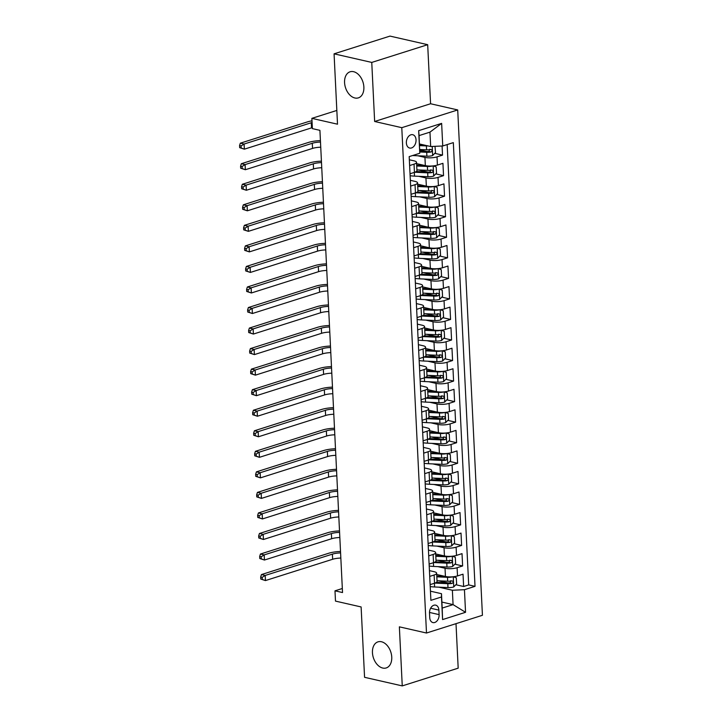 <?xml version="1.0" encoding="UTF-8"?>
<svg xmlns="http://www.w3.org/2000/svg" width="722" height="722" viewBox="0 0 722 722"><rect width="100%" height="100%" fill="white"/><g stroke="black" fill="none" stroke-linecap="round" stroke-linejoin="round"><path stroke-width="1.08" d="M354.863 97.984A13.682 9.169 72.4 0 1 344.863 85.124A13.682 9.169 72.4 0 1 350.089 71.794A13.682 9.169 72.4 0 1 353.572 71.686A13.682 9.169 72.4 0 1 363.581 84.546A13.682 9.169 72.4 0 1 358.356 97.876A13.682 9.169 72.4 0 1 354.863 97.984M382.741 668.049A13.682 9.169 72.4 0 1 372.742 655.188A13.682 9.169 72.4 0 1 377.967 641.858A13.682 9.169 72.4 0 1 381.46 641.75A13.682 9.169 72.4 0 1 391.459 654.61A13.682 9.169 72.4 0 1 386.234 667.94A13.682 9.169 72.4 0 1 382.741 668.049M406.369 142.911A6.841 4.72 102.8 0 0 409.681 148.046A6.841 4.72 102.8 0 0 416.043 139.842A6.841 4.72 102.8 0 0 412.722 134.707A6.841 4.72 102.8 0 0 406.369 142.911M427.686 44.692L389.997 36.1L334.069 53.834L371.758 62.426L374.646 121.486L401.784 127.677L457.712 109.943L430.574 103.751L427.686 44.692L371.758 62.426M401.784 127.677L426.494 633.023L482.431 615.288L457.712 109.943M426.494 633.023L399.365 626.84L402.253 685.9L458.181 668.166L456.006 623.673M402.253 685.9L364.565 677.308L361.117 606.949L335.486 601.101L334.99 590.831L342.526 592.554L319.918 130.339L312.382 128.624L311.877 118.354L337.508 124.193L334.069 53.834M436.702 574.486L445.429 576.472A8.547 2.328 -2.8 0 0 457.513 575.93L463.028 574.18L463.632 586.508L455.862 584.739M447.721 582.88L438.615 580.804M437.893 566.626L445.032 568.259A8.547 2.328 -2.8 0 0 457.107 567.718L462.622 565.967L454.851 564.198M446.71 562.339L437.613 560.263M462.622 565.967L462.026 553.639L456.503 555.389A8.547 2.328 -2.8 0 1 444.427 555.931L435.7 553.945M434.689 533.396L443.425 535.39A8.547 2.328 -2.8 0 0 455.501 534.849L461.015 533.098L461.62 545.426L453.849 543.648M445.709 541.798L436.602 539.722M433.687 512.855L442.424 514.849A8.547 2.328 -2.8 0 0 454.499 514.308L460.013 512.557L460.618 524.885L452.847 523.107M444.707 521.257L435.601 519.181M432.686 492.314L441.413 494.308A8.547 2.328 -2.8 0 0 453.488 493.758L459.012 492.016L459.607 504.335L451.837 502.566M443.696 500.707L434.599 498.631M431.675 471.773L440.411 473.758A8.547 2.328 -2.8 0 0 452.486 473.217L458.001 471.466L458.605 483.794L450.835 482.025M442.694 480.166L433.588 478.09M430.673 451.232L439.409 453.217A8.547 2.328 -2.8 0 0 451.485 452.676L456.999 450.925L457.604 463.253L449.833 461.484M441.693 459.625L432.586 457.549M429.671 430.682L438.398 432.677A8.547 2.328 -2.8 0 0 450.474 432.135L455.997 430.384L456.602 442.712L448.822 440.934M440.682 439.084L431.585 437.009M428.66 410.141L437.397 412.136A8.547 2.328 -2.8 0 0 449.472 411.594L454.986 409.843L455.591 422.162L447.82 420.394M439.68 418.534L430.574 416.468M427.659 389.6L436.395 391.595A8.547 2.328 -2.8 0 0 448.47 391.044L453.985 389.302L454.589 401.622L446.819 399.853M438.678 397.993L429.572 395.918M426.657 369.059L435.384 371.045A8.547 2.328 -2.8 0 0 447.459 370.503L452.983 368.752L453.587 381.081L445.808 379.312M437.667 377.453L428.57 375.377M425.655 348.518L434.382 350.504A8.547 2.328 -2.8 0 0 446.458 349.962L451.972 348.212L452.577 360.54L444.806 358.771M436.666 356.912L427.559 354.836M424.644 327.968L433.38 329.963A8.547 2.328 -2.8 0 0 445.456 329.422L450.97 327.671L451.575 339.999L443.804 338.221M435.664 336.371L426.558 334.295M423.643 307.428L432.37 309.422A8.547 2.328 -2.8 0 0 444.445 308.881L449.968 307.13L450.573 319.449L442.794 317.68M434.653 315.821L425.556 313.754M422.641 286.887L431.368 288.872A8.547 2.328 -2.8 0 0 443.443 288.331L448.958 286.589L449.562 298.908L441.792 297.139M433.651 295.28L424.545 293.204M421.63 266.346L430.366 268.331A8.547 2.328 -2.8 0 0 442.442 267.79L447.956 266.039L448.561 278.367L440.79 276.598M432.649 274.739L423.543 272.663M420.628 245.805L429.355 247.79A8.547 2.328 -2.8 0 0 441.431 247.249L446.954 245.498L447.559 257.826L439.779 256.057M431.639 254.198L422.541 252.122M419.626 225.255L428.354 227.25A8.547 2.328 -2.8 0 0 440.429 226.708L445.943 224.957L446.548 237.285L438.777 235.507M430.637 233.657L421.531 231.582M418.616 204.714L427.352 206.709A8.547 2.328 -2.8 0 0 439.427 206.167L444.942 204.416L445.546 216.735L437.776 214.966M429.635 213.107L420.529 211.041M417.614 184.173L426.341 186.159A8.547 2.328 -2.8 0 0 438.416 185.617L443.94 183.875L444.544 196.194L436.765 194.426M428.624 192.566L419.527 190.491M416.612 163.632L425.339 165.618A8.547 2.328 -2.8 0 0 437.415 165.076L442.938 163.325L443.534 175.654L435.763 173.885M427.623 172.026L418.525 169.95M409.618 165.546L414.04 164.147A8.547 2.328 177.2 0 0 416.549 162.351A8.547 2.328 177.2 0 0 414.058 160.853L409.338 159.779M410.628 186.086L415.042 184.688A8.547 2.328 177.2 0 0 417.551 182.901A8.547 2.328 177.2 0 0 415.06 181.393L410.349 180.32M411.63 206.636L416.043 205.228A8.547 2.328 177.2 0 0 418.552 203.442A8.547 2.328 177.2 0 0 416.062 201.943L411.35 200.869M412.632 227.177L417.054 225.778A8.547 2.328 177.2 0 0 419.563 223.982A8.547 2.328 177.2 0 0 417.063 222.484L412.352 221.41M413.643 247.718L418.056 246.319A8.547 2.328 177.2 0 0 420.565 244.523A8.547 2.328 177.2 0 0 418.074 243.025L413.354 241.951M414.645 268.259L419.058 266.86A8.547 2.328 177.2 0 0 421.567 265.064A8.547 2.328 177.2 0 0 419.076 263.566L414.365 262.492M415.646 288.8L420.069 287.401A8.547 2.328 177.2 0 0 422.578 285.614A8.547 2.328 177.2 0 0 420.078 284.107L415.367 283.033M416.657 309.35L421.07 307.942A8.547 2.328 177.2 0 0 423.579 306.155A8.547 2.328 177.2 0 0 421.088 304.657L416.368 303.583M417.659 329.891L422.072 328.492A8.547 2.328 177.2 0 0 424.581 326.696A8.547 2.328 177.2 0 0 422.09 325.198L417.379 324.124M418.661 350.432L423.083 349.033A8.547 2.328 177.2 0 0 425.592 347.237A8.547 2.328 177.2 0 0 423.092 345.739L418.381 344.665M419.672 370.973L424.085 369.574A8.547 2.328 177.2 0 0 426.594 367.778A8.547 2.328 177.2 0 0 424.103 366.28L419.383 365.206M420.673 391.514L425.087 390.115A8.547 2.328 177.2 0 0 427.595 388.328A8.547 2.328 177.2 0 0 425.105 386.821L420.394 385.747M421.675 412.063L426.097 410.656A8.547 2.328 177.2 0 0 428.606 408.869A8.547 2.328 177.2 0 0 426.106 407.37L421.395 406.296M422.686 432.604L427.099 431.205A8.547 2.328 177.2 0 0 429.608 429.409A8.547 2.328 177.2 0 0 427.117 427.911L422.397 426.837M423.688 453.145L428.101 451.746A8.547 2.328 177.2 0 0 430.61 449.95A8.547 2.328 177.2 0 0 428.119 448.452L423.408 447.378M424.689 473.686L429.112 472.287A8.547 2.328 177.2 0 0 431.621 470.491A8.547 2.328 177.2 0 0 429.121 468.993L424.41 467.919M425.7 494.227L430.113 492.828A8.547 2.328 177.2 0 0 432.622 491.041A8.547 2.328 177.2 0 0 430.132 489.534L425.411 488.46M426.702 514.777L431.115 513.369A8.547 2.328 177.2 0 0 433.624 511.582A8.547 2.328 177.2 0 0 431.133 510.084L426.422 509.01M427.704 535.318L432.126 533.919A8.547 2.328 177.2 0 0 434.635 532.123A8.547 2.328 177.2 0 0 432.135 530.625L427.424 529.551M428.715 555.859L433.128 554.46A8.547 2.328 177.2 0 0 435.637 552.664A8.547 2.328 177.2 0 0 433.146 551.166L428.426 550.092M439.111 614.63L438.886 610.117A6.624 4.576 102.8 0 0 435.673 605.144A6.624 4.576 102.8 0 0 429.518 613.086L429.734 617.608A6.624 4.576 102.8 0 0 432.947 622.581A6.624 4.576 102.8 0 0 439.111 614.63L429.509 612.446M419.491 143.976L430.664 146.521L429.96 132.144L419.076 135.592L419.771 153.263L409.184 156.62L430.89 600.343L441.467 596.986L441.485 593.692L430.438 591.174M419.771 153.263L418.661 130.664L441.638 123.381L442.739 145.979L453.326 142.622L475.022 586.345L464.445 589.703L465.546 612.301L442.577 619.584L441.467 596.986M417.794 155.772L424.933 157.405L425.339 165.618M418.796 176.321L425.944 177.946L426.341 186.159M419.807 196.862L426.946 198.487L427.352 206.709M420.809 217.403L427.947 219.028L428.354 227.25M421.81 237.944L428.958 239.578L429.355 247.79M422.821 258.485L429.96 260.119L430.366 268.331M423.823 279.035L430.962 280.659L431.368 288.872M424.825 299.576L431.973 301.2L432.37 309.422M425.836 320.117L432.974 321.741L433.38 329.963M426.837 340.658L433.976 342.291L434.382 350.504M427.839 361.199L434.987 362.832L435.384 371.045M428.85 381.748L435.989 383.373L436.395 391.595M429.852 402.289L436.99 403.914L437.397 412.136M430.853 422.83L438.001 424.455L438.398 432.677M431.864 443.371L439.003 445.005L439.409 453.217M432.866 463.912L440.005 465.546L440.411 473.758M433.868 484.462L441.016 486.087L441.413 494.308M434.879 505.003L442.017 506.627L442.424 514.849M435.88 525.544L443.019 527.168L443.425 535.39M436.882 546.085L444.03 547.718L444.427 555.931M429.716 576.4L434.13 575.001A8.547 2.328 -2.8 0 0 436.639 573.205A8.547 2.328 -2.8 0 0 434.148 571.707L429.437 570.633M463.632 586.508L468.695 584.901L447.162 144.58M424.933 157.405A8.547 2.328 177.2 0 0 437.018 156.864L442.532 155.113L442.09 146.006M443.534 175.654L438.019 177.404A8.547 2.328 177.2 0 1 425.944 177.946M444.544 196.194L439.021 197.945A8.547 2.328 177.2 0 1 426.946 198.487M445.546 216.735L440.032 218.486A8.547 2.328 177.2 0 1 427.947 219.028M446.548 237.285L441.034 239.027A8.547 2.328 177.2 0 1 428.958 239.578M447.559 257.826L442.035 259.577A8.547 2.328 177.2 0 1 429.96 260.119M448.561 278.367L443.046 280.118A8.547 2.328 177.2 0 1 430.962 280.659M449.562 298.908L444.048 300.659A8.547 2.328 177.2 0 1 431.973 301.2M450.573 319.449L445.05 321.2A8.547 2.328 177.2 0 1 432.974 321.741M451.575 339.999L446.061 341.75A8.547 2.328 177.2 0 1 433.976 342.291M452.577 360.54L447.062 362.291A8.547 2.328 177.2 0 1 434.987 362.832M453.587 381.081L448.064 382.831A8.547 2.328 177.2 0 1 435.989 383.373M454.589 401.622L449.075 403.372A8.547 2.328 177.2 0 1 436.99 403.914M455.591 422.162L450.077 423.913A8.547 2.328 177.2 0 1 438.001 424.455M456.602 442.712L451.079 444.463A8.547 2.328 177.2 0 1 439.003 445.005M457.604 463.253L452.08 465.004A8.547 2.328 177.2 0 1 440.005 465.546M458.605 483.794L453.091 485.545A8.547 2.328 177.2 0 1 441.016 486.087M459.607 504.335L454.093 506.086A8.547 2.328 177.2 0 1 442.017 506.627M460.618 524.885L455.095 526.627A8.547 2.328 177.2 0 1 443.019 527.168M461.62 545.426L456.105 547.177A8.547 2.328 177.2 0 1 444.03 547.718M430.113 584.621L434.536 583.223A8.547 2.328 -2.8 0 0 437.045 581.427L436.639 573.205M429.112 564.072L433.525 562.673A8.547 2.328 -2.8 0 0 436.034 560.886L435.637 552.664M428.11 543.531L432.523 542.132A8.547 2.328 -2.8 0 0 435.032 540.345L434.635 532.123M427.099 522.99L431.521 521.591A8.547 2.328 -2.8 0 0 434.03 519.795L433.624 511.582M426.097 502.449L430.511 501.05A8.547 2.328 -2.8 0 0 433.019 499.254L432.622 491.041M425.096 481.908L429.509 480.509A8.547 2.328 -2.8 0 0 432.018 478.713L431.621 470.491M424.094 461.358L428.507 459.959A8.547 2.328 -2.8 0 0 431.016 458.172L430.61 449.95M423.083 440.817L427.496 439.418A8.547 2.328 -2.8 0 0 430.005 437.622L429.608 429.409M422.081 420.276L426.494 418.877A8.547 2.328 -2.8 0 0 429.003 417.081L428.606 408.869M421.079 399.735L425.493 398.336A8.547 2.328 -2.8 0 0 428.002 396.54L427.595 388.328M420.069 379.194L424.491 377.786A8.547 2.328 -2.8 0 0 426.991 376L426.594 367.778M419.067 358.644L423.48 357.246A8.547 2.328 -2.8 0 0 425.989 355.459L425.592 347.237M418.065 338.104L422.478 336.705A8.547 2.328 -2.8 0 0 424.987 334.909L424.581 326.696M417.054 317.563L421.477 316.164A8.547 2.328 -2.8 0 0 423.976 314.368L423.579 306.155M416.053 297.022L420.466 295.623A8.547 2.328 -2.8 0 0 422.975 293.827L422.578 285.614M415.051 276.481L419.464 275.073A8.547 2.328 -2.8 0 0 421.973 273.286L421.567 265.064M414.04 255.931L418.462 254.532A8.547 2.328 -2.8 0 0 420.971 252.745L420.565 244.523M413.038 235.39L417.451 233.991A8.547 2.328 -2.8 0 0 419.96 232.195L419.563 223.982M412.036 214.849L416.45 213.45A8.547 2.328 -2.8 0 0 418.959 211.654L418.552 203.442M411.026 194.308L415.448 192.909A8.547 2.328 -2.8 0 0 417.957 191.113L417.551 182.901M410.024 173.767L414.437 172.359A8.547 2.328 -2.8 0 0 416.946 170.572L416.549 162.351M441.485 593.692L442.189 608.077L453.073 604.621L452.369 590.244L464.445 589.703M441.891 602.076L453.073 604.621L465.546 612.301M438.895 587.176L452.369 590.244M336.84 110.439L311.877 118.354M342.327 588.502L334.99 590.831M468.695 584.901L475.022 586.345M442.532 155.113L434.761 153.335M426.621 151.485L419.78 149.923M442.739 145.979L430.664 146.521M442.189 608.077L442.577 619.584M418.661 130.664L419.076 135.592M441.638 123.381L429.96 132.144M374.646 121.486L430.574 103.751M452.884 576.788A5.668 1.543 177.2 0 1 447.478 577.311L436.819 576.833M445.149 576.409L436.774 576.03M453.308 576.752L456.313 577.799L456.611 583.963L453.687 586.977A5.668 1.543 177.2 0 1 447.983 587.582L434.599 586.977A16.353 4.449 177.2 0 1 430.213 586.562M434.897 583.096L447.793 583.683A5.668 1.543 -2.8 0 0 452.18 583.385C453.551 582.257 453.506 581.436 452.053 580.921A5.668 1.543 177.2 0 1 447.667 581.219L437.009 580.732M450.844 580.65L450.005 582.898A2.888 0.785 177.2 0 1 448.669 582.925L436.404 582.365M340.838 558.052A10.686 2.906 -2.8 0 0 332.643 559.27L265.452 580.578L260.768 579.053L262.276 579.405L262.176 577.347L260.669 577.004L260.768 579.053M340.585 552.917A10.686 2.906 -2.8 0 0 332.391 554.135L265.2 575.443L265.452 580.578L262.276 579.405M262.176 577.347L265.2 575.443L261.427 574.577L328.618 553.278A16.028 4.359 177.2 0 1 340.513 551.464M261.427 574.577L260.669 577.004M451.882 556.247A5.668 1.543 177.2 0 1 446.476 556.77L435.808 556.283M444.147 555.868L435.772 555.489M452.306 556.202L455.302 557.258L455.609 563.422L452.685 566.436A5.668 1.543 177.2 0 1 446.981 567.041L433.597 566.436A16.353 4.449 177.2 0 1 429.211 566.021M433.895 562.555L446.792 563.142A5.668 1.543 -2.8 0 0 451.169 562.844C452.541 561.716 452.504 560.895 451.051 560.38A5.668 1.543 177.2 0 1 446.665 560.669L436.007 560.191M449.842 560.11L449.003 562.348A2.888 0.785 177.2 0 1 447.667 562.384L435.402 561.824M339.836 537.511A10.686 2.906 -2.8 0 0 331.633 538.729L264.442 560.037L259.767 558.512L261.274 558.855L261.174 556.806L259.667 556.463L259.767 558.512M339.584 532.376A10.686 2.906 -2.8 0 0 331.389 533.594L264.198 554.893L264.442 560.037L261.274 558.855M261.174 556.806L264.198 554.893L260.425 554.036L327.617 532.737A16.028 4.359 177.2 0 1 339.511 530.923M260.425 554.036L259.667 556.463M450.88 535.706A5.668 1.543 177.2 0 1 445.474 536.229L434.806 535.742M443.137 535.327L434.77 534.948M451.304 535.661L454.3 536.717L454.598 542.881L451.674 545.886A5.668 1.543 177.2 0 1 445.97 546.5L432.586 545.895A16.353 4.449 177.2 0 1 428.2 545.48M432.884 542.014L445.781 542.592A5.668 1.543 -2.8 0 0 450.167 542.303C451.539 541.166 451.494 540.345 450.05 539.839A5.668 1.543 177.2 0 1 445.664 540.128L434.996 539.65M448.84 539.56L448.001 541.807A2.888 0.785 177.2 0 1 446.656 541.834L434.4 541.283M338.826 516.97A10.686 2.906 -2.8 0 0 330.631 518.188L263.44 539.487L258.765 537.971L260.272 538.314L260.173 536.256L258.656 535.914L258.765 537.971M338.582 511.835A10.686 2.906 -2.8 0 0 330.378 513.053L263.187 534.352L263.44 539.487L260.272 538.314M260.173 536.256L263.187 534.352L259.424 533.495L326.615 512.187A16.028 4.359 177.2 0 1 338.51 510.382M259.424 533.495L258.656 535.914M449.869 515.165A5.668 1.543 177.2 0 1 444.463 515.688L433.805 515.201M442.135 514.786L433.76 514.407M450.293 515.12L453.299 516.167L453.596 522.331L450.672 525.345A5.668 1.543 177.2 0 1 444.969 525.959L431.585 525.345A16.353 4.449 177.2 0 1 427.198 524.939M431.882 521.464L444.779 522.051A5.668 1.543 -2.8 0 0 449.165 521.762C450.537 520.625 450.492 519.804 449.039 519.298A5.668 1.543 177.2 0 1 444.662 519.587L433.994 519.109M447.83 519.019L446.99 521.266A2.888 0.785 177.2 0 1 445.654 521.293L433.39 520.742M337.824 496.429A10.686 2.906 -2.8 0 0 329.629 497.638L262.438 518.947L257.754 517.43L259.261 517.773L259.162 515.716L257.655 515.373L257.754 517.43M337.571 491.294A10.686 2.906 -2.8 0 0 329.376 492.503L262.185 513.811L262.438 518.947L259.261 517.773M259.162 515.716L262.185 513.811L258.413 512.954L325.604 491.646A16.028 4.359 177.2 0 1 337.499 489.841M258.413 512.954L257.655 515.373M448.867 494.615A5.668 1.543 177.2 0 1 443.461 495.139L432.794 494.66M441.133 494.236L432.758 493.857M449.292 494.579L452.288 495.626L452.595 501.79L449.671 504.804A5.668 1.543 177.2 0 1 443.967 505.409L430.583 504.804A16.353 4.449 177.2 0 1 426.197 504.398M430.881 500.924L443.777 501.51A5.668 1.543 -2.8 0 0 448.154 501.221C449.526 500.084 449.49 499.263 448.037 498.749A5.668 1.543 177.2 0 1 443.651 499.046L432.992 498.559M446.828 498.478L445.988 500.725A2.888 0.785 177.2 0 1 444.653 500.752L432.388 500.193M336.822 475.888A10.686 2.906 -2.8 0 0 328.618 477.098L261.427 498.406L256.752 496.889L258.259 497.232L258.16 495.175L256.653 494.832L256.752 496.889M336.569 470.744A10.686 2.906 -2.8 0 0 328.375 471.962L261.183 493.27L261.427 498.406L258.259 497.232M258.16 495.175L261.183 493.27L257.411 492.413L324.602 471.105A16.028 4.359 177.2 0 1 336.497 469.291M257.411 492.413L256.653 494.832M447.866 474.074A5.668 1.543 177.2 0 1 442.46 474.598L431.792 474.119M440.122 473.695L431.756 473.316M448.29 474.038L451.286 475.085L451.584 481.249L448.66 484.263A5.668 1.543 177.2 0 1 442.956 484.868L429.572 484.263A16.353 4.449 177.2 0 1 425.186 483.848M429.87 480.383L442.767 480.969A5.668 1.543 -2.8 0 0 447.153 480.671C448.524 479.543 448.488 478.722 447.035 478.208A5.668 1.543 177.2 0 1 442.649 478.506L431.982 478.018M445.826 477.937L444.987 480.184A2.888 0.785 177.2 0 1 443.642 480.211L431.386 479.652M335.811 455.338A10.686 2.906 -2.8 0 0 327.617 456.557L260.425 477.865L255.75 476.339L257.258 476.682L257.158 474.634L255.642 474.291L255.75 476.339M335.568 450.203A10.686 2.906 -2.8 0 0 327.364 451.421L260.173 472.729L260.425 477.865L257.258 476.682M257.158 474.634L260.173 472.729L256.409 471.863L323.6 450.564A16.028 4.359 177.2 0 1 335.495 448.75M256.409 471.863L255.642 474.291M446.855 453.533A5.668 1.543 177.2 0 1 441.449 454.057L430.79 453.569M439.12 453.154L430.754 452.775M447.279 453.488L450.284 454.544L450.582 460.708L447.658 463.723A5.668 1.543 177.2 0 1 441.954 464.327L428.57 463.723A16.353 4.449 177.2 0 1 424.184 463.307M428.868 459.842L441.765 460.428A5.668 1.543 -2.8 0 0 446.151 460.131C447.523 459.002 447.478 458.181 446.025 457.667A5.668 1.543 177.2 0 1 441.647 457.956L430.98 457.477M444.815 457.396L443.976 459.634A2.888 0.785 177.2 0 1 442.64 459.67L430.375 459.111M334.809 434.797A10.686 2.906 -2.8 0 0 326.615 436.016L259.424 457.324L254.74 455.799L256.247 456.142L256.148 454.093L254.64 453.75L254.74 455.799M334.557 429.662A10.686 2.906 -2.8 0 0 326.362 430.881L259.171 452.18L259.424 457.324L256.247 456.142M256.148 454.093L259.171 452.18L255.398 451.322L322.59 430.014A16.028 4.359 177.2 0 1 334.485 428.209M255.398 451.322L254.64 453.75M445.853 432.992A5.668 1.543 177.2 0 1 440.447 433.516L429.789 433.029M438.119 432.613L429.743 432.234M446.277 432.947L449.274 434.003L449.58 440.167L446.656 443.173A5.668 1.543 177.2 0 1 440.952 443.786L427.568 443.182A16.353 4.449 177.2 0 1 423.182 442.767M427.866 439.301L440.763 439.878A5.668 1.543 -2.8 0 0 445.14 439.59C446.512 438.453 446.476 437.631 445.023 437.126A5.668 1.543 177.2 0 1 440.637 437.415L429.978 436.936M443.813 436.846L442.974 439.093A2.888 0.785 177.2 0 1 441.638 439.12L429.373 438.57M333.808 414.257A10.686 2.906 -2.8 0 0 325.604 415.475L258.413 436.774L253.738 435.258L255.245 435.601L255.146 433.543L253.639 433.2L253.738 435.258M333.555 409.121A10.686 2.906 -2.8 0 0 325.36 410.331L258.169 431.639L258.413 436.774L255.245 435.601M255.146 433.543L258.169 431.639L254.397 430.781L321.588 409.473A16.028 4.359 177.2 0 1 333.483 407.668M254.397 430.781L253.639 433.2M444.851 412.452A5.668 1.543 177.2 0 1 439.445 412.975L428.778 412.488M437.108 412.072L428.742 411.684M445.275 412.406L448.272 413.453L448.57 419.617L445.645 422.632A5.668 1.543 177.2 0 1 439.942 423.245L426.558 422.632A16.353 4.449 177.2 0 1 422.171 422.226M426.855 418.751L439.752 419.338A5.668 1.543 -2.8 0 0 444.138 419.049C445.51 417.912 445.474 417.09 444.021 416.585A5.668 1.543 177.2 0 1 439.635 416.874L428.967 416.386M442.812 416.305L441.972 418.552A2.888 0.785 177.2 0 1 440.628 418.579L428.372 418.029M332.806 393.716A10.686 2.906 -2.8 0 0 324.602 394.925L257.411 416.233L252.736 414.717L254.243 415.06L254.144 413.002L252.637 412.659L252.736 414.717M332.553 388.58A10.686 2.906 -2.8 0 0 324.349 389.79L257.158 411.098L257.411 416.233L254.243 415.06M254.144 413.002L257.158 411.098L253.395 410.24L320.586 388.932A16.028 4.359 177.2 0 1 332.481 387.127M253.395 410.24L252.637 412.659M443.84 391.902A5.668 1.543 177.2 0 1 438.435 392.425L427.776 391.947M436.106 391.523L427.74 391.143M444.265 391.865L447.27 392.912L447.568 399.076L444.644 402.091A5.668 1.543 177.2 0 1 438.94 402.695L425.556 402.091A16.353 4.449 177.2 0 1 421.17 401.685M425.854 398.21L438.75 398.797A5.668 1.543 -2.8 0 0 443.137 398.508C444.508 397.371 444.463 396.549 443.01 396.035A5.668 1.543 177.2 0 1 438.633 396.333L427.965 395.846M441.81 395.764L440.962 398.012A2.888 0.785 177.2 0 1 439.626 398.039L427.361 397.479M331.795 373.175A10.686 2.906 -2.8 0 0 323.6 374.384L256.409 395.692L251.725 394.176L253.232 394.519L253.133 392.461L251.626 392.118L251.725 394.176M331.542 368.03A10.686 2.906 -2.8 0 0 323.348 369.249L256.157 390.557L256.409 395.692L253.232 394.519M253.133 392.461L256.157 390.557L252.384 389.7L319.575 368.391A16.028 4.359 177.2 0 1 331.47 366.577M252.384 389.7L251.626 392.118M442.839 371.361A5.668 1.543 177.2 0 1 437.433 371.884L426.774 371.406M435.104 370.982L426.729 370.603M443.263 371.325L446.259 372.372L446.566 378.536L443.642 381.55A5.668 1.543 177.2 0 1 437.938 382.155L424.554 381.55A16.353 4.449 177.2 0 1 420.168 381.135M424.852 377.669L437.749 378.256A5.668 1.543 -2.8 0 0 442.126 377.958C443.498 376.83 443.461 376.009 442.008 375.494A5.668 1.543 177.2 0 1 437.622 375.792L426.964 375.305M440.799 375.223L439.96 377.471A2.888 0.785 177.2 0 1 438.624 377.498L426.359 376.938M330.793 352.625A10.686 2.906 -2.8 0 0 322.599 353.843L255.398 375.151L250.724 373.626L252.231 373.969L252.131 371.92L250.624 371.577L250.724 373.626M330.541 347.49A10.686 2.906 -2.8 0 0 322.346 348.708L255.155 370.016L255.398 375.151L252.231 373.969M252.131 371.92L255.155 370.016L251.382 369.15L318.573 347.851A16.028 4.359 177.2 0 1 330.468 346.037M251.382 369.15L250.624 371.577M441.837 350.82A5.668 1.543 177.2 0 1 436.431 351.343L425.763 350.856M434.093 350.441L425.727 350.062M442.261 350.775L445.257 351.831L445.555 357.995L442.631 361.009A5.668 1.543 177.2 0 1 436.927 361.614L423.543 361.009A16.353 4.449 177.2 0 1 419.157 360.594M423.841 357.128L436.738 357.715A5.668 1.543 -2.8 0 0 441.124 357.417C442.496 356.289 442.46 355.468 441.007 354.953A5.668 1.543 177.2 0 1 436.62 355.242L425.953 354.764M439.797 354.683L438.958 356.921A2.888 0.785 177.2 0 1 437.613 356.957L425.357 356.397M329.792 332.084A10.686 2.906 -2.8 0 0 321.588 333.302L254.397 354.601L249.722 353.085L251.229 353.428L251.13 351.379L249.622 351.036L249.722 353.085M329.539 326.949A10.686 2.906 -2.8 0 0 321.335 328.167L254.144 349.466L254.397 354.601L251.229 353.428M251.13 351.379L254.144 349.466L250.381 348.609L317.572 327.301A16.028 4.359 177.2 0 1 329.467 325.496M250.381 348.609L249.622 351.036M440.826 330.279A5.668 1.543 177.2 0 1 435.42 330.802L424.762 330.315M433.092 329.9L424.726 329.521M441.25 330.234L444.256 331.29L444.553 337.445L441.629 340.459A5.668 1.543 177.2 0 1 435.926 341.073L422.541 340.468A16.353 4.449 177.2 0 1 418.155 340.053M422.839 336.587L435.736 337.165A5.668 1.543 -2.8 0 0 440.122 336.876C441.494 335.739 441.449 334.918 439.996 334.412A5.668 1.543 177.2 0 1 435.619 334.701L424.951 334.223M438.795 334.133L437.947 336.38A2.888 0.785 177.2 0 1 436.611 336.407L424.346 335.856M328.781 311.543A10.686 2.906 -2.8 0 0 320.586 312.761L253.395 334.06L248.711 332.544L250.218 332.887L250.119 330.829L248.612 330.486L248.711 332.544M328.528 306.408A10.686 2.906 -2.8 0 0 320.333 307.617L253.142 328.925L253.395 334.06L250.218 332.887M250.119 330.829L253.142 328.925L249.37 328.068L316.561 306.76A16.028 4.359 177.2 0 1 328.456 304.955M249.37 328.068L248.612 330.486M439.824 309.738A5.668 1.543 177.2 0 1 434.418 310.261L423.76 309.774M432.09 309.35L423.715 308.971M440.249 309.693L443.245 310.74L443.552 316.904L440.628 319.918A5.668 1.543 177.2 0 1 434.924 320.532L421.54 319.918A16.353 4.449 177.2 0 1 417.154 319.512M421.838 316.037L434.734 316.624A5.668 1.543 -2.8 0 0 439.111 316.335C440.483 315.198 440.447 314.377 438.994 313.871A5.668 1.543 177.2 0 1 434.608 314.16L423.949 313.673M437.785 313.592L436.945 315.839A2.888 0.785 177.2 0 1 435.61 315.866L423.345 315.315M327.779 291.002A10.686 2.906 -2.8 0 0 319.584 292.211L252.384 313.519L247.709 312.003L249.216 312.346L249.117 310.289L247.61 309.946L247.709 312.003M327.526 285.867A10.686 2.906 -2.8 0 0 319.332 287.076L252.14 308.384L252.384 313.519L249.216 312.346M249.117 310.289L252.14 308.384L248.368 307.527L315.559 286.219A16.028 4.359 177.2 0 1 327.454 284.414M248.368 307.527L247.61 309.946M438.823 289.188A5.668 1.543 177.2 0 1 433.417 289.712L422.749 289.233M431.079 288.809L422.713 288.43M439.247 289.152L442.243 290.199L442.541 296.363L439.617 299.377A5.668 1.543 177.2 0 1 433.913 299.982L420.529 299.377A16.353 4.449 177.2 0 1 416.143 298.971M420.827 295.497L433.723 296.083A5.668 1.543 -2.8 0 0 438.11 295.794C439.481 294.657 439.445 293.836 437.992 293.322A5.668 1.543 177.2 0 1 433.606 293.619L422.939 293.132M436.783 293.051L435.944 295.298A2.888 0.785 177.2 0 1 434.599 295.325L422.343 294.766M326.777 270.452A10.686 2.906 -2.8 0 0 318.573 271.671L251.382 292.979L246.707 291.462L248.215 291.805L248.115 289.748L246.608 289.405L246.707 291.462M326.524 265.317A10.686 2.906 -2.8 0 0 318.321 266.535L251.13 287.843L251.382 292.979L248.215 291.805M248.115 289.748L251.13 287.843L247.366 286.986L314.557 265.678A16.028 4.359 177.2 0 1 326.452 263.864M247.366 286.986L246.608 289.405M437.812 268.647A5.668 1.543 177.2 0 1 432.406 269.171L421.747 268.692M430.077 268.268L421.711 267.889M438.245 268.611L441.241 269.658L441.539 275.822L438.615 278.836A5.668 1.543 177.2 0 1 432.911 279.441L419.527 278.836A16.353 4.449 177.2 0 1 415.141 278.421M419.825 274.956L432.722 275.542A5.668 1.543 -2.8 0 0 437.108 275.244C438.48 274.116 438.435 273.295 436.981 272.781A5.668 1.543 177.2 0 1 432.604 273.078L421.937 272.591M435.781 272.51L434.933 274.757A2.888 0.785 177.2 0 1 433.597 274.784L421.332 274.225M325.766 249.911A10.686 2.906 -2.8 0 0 317.572 251.13L250.381 272.438L245.697 270.912L247.204 271.255L247.105 269.207L245.597 268.864L245.697 270.912M325.514 244.776A10.686 2.906 -2.8 0 0 317.319 245.994L250.128 267.302L250.381 272.438L247.204 271.255M247.105 269.207L250.128 267.302L246.355 266.436L313.547 245.137A16.028 4.359 177.2 0 1 325.451 243.323M246.355 266.436L245.597 268.864M436.81 248.106A5.668 1.543 177.2 0 1 431.404 248.63L420.745 248.142M429.076 247.727L420.7 247.348M437.234 248.061L440.23 249.117L440.537 255.281L437.613 258.296A5.668 1.543 177.2 0 1 431.909 258.9L418.525 258.296A16.353 4.449 177.2 0 1 414.139 257.88M418.823 254.415L431.72 255.001A5.668 1.543 -2.8 0 0 436.097 254.704C437.469 253.575 437.433 252.754 435.98 252.24A5.668 1.543 177.2 0 1 431.594 252.529L420.935 252.05M434.77 251.969L433.931 254.207A2.888 0.785 177.2 0 1 432.595 254.243L420.33 253.684M324.765 229.37A10.686 2.906 -2.8 0 0 316.57 230.589L249.37 251.888L244.695 250.372L246.202 250.715L246.103 248.666L244.596 248.323L244.695 250.372M324.512 224.235A10.686 2.906 -2.8 0 0 316.317 225.454L249.126 246.753L249.37 251.888L246.202 250.715M246.103 248.666L249.126 246.753L245.354 245.895L312.545 224.587A16.028 4.359 177.2 0 1 324.44 222.782M245.354 245.895L244.596 248.323M435.808 227.565A5.668 1.543 177.2 0 1 430.402 228.089L419.735 227.601M428.065 227.186L419.699 226.807M436.232 227.52L439.229 228.576L439.527 234.731L436.602 237.746A5.668 1.543 177.2 0 1 430.899 238.359L417.515 237.755A16.353 4.449 177.2 0 1 413.128 237.339M417.821 233.874L430.709 234.451A5.668 1.543 -2.8 0 0 435.095 234.163C436.467 233.025 436.431 232.204 434.978 231.699A5.668 1.543 177.2 0 1 430.592 231.988L419.924 231.509M433.769 231.419L432.929 233.666A2.888 0.785 177.2 0 1 431.585 233.693L419.329 233.143M323.763 208.829A10.686 2.906 -2.8 0 0 315.559 210.039L248.368 231.347L243.693 229.831L245.2 230.174L245.101 228.116L243.594 227.773L243.693 229.831M323.51 203.694A10.686 2.906 -2.8 0 0 315.306 204.904L248.115 226.212L248.368 231.347L245.2 230.174M245.101 228.116L248.115 226.212L244.352 225.354L311.543 204.046A16.028 4.359 177.2 0 1 323.438 202.241M244.352 225.354L243.594 227.773M434.797 207.024A5.668 1.543 177.2 0 1 429.391 207.548L418.733 207.061M427.063 206.636L418.697 206.257M435.231 206.979L438.227 208.026L438.525 214.19L435.601 217.205A5.668 1.543 177.2 0 1 429.897 217.818L416.513 217.205A16.353 4.449 177.2 0 1 412.127 216.799M416.811 213.324L429.707 213.911A5.668 1.543 -2.8 0 0 434.093 213.622C435.465 212.485 435.42 211.663 433.967 211.158A5.668 1.543 177.2 0 1 429.59 211.447L418.922 210.959M432.767 210.878L431.918 213.125A2.888 0.785 177.2 0 1 430.583 213.152L418.318 212.602M322.752 188.289A10.686 2.906 -2.8 0 0 314.557 189.498L247.366 210.806L242.682 209.29L244.189 209.633L244.09 207.575L242.583 207.232L242.682 209.29M322.499 183.153A10.686 2.906 -2.8 0 0 314.305 184.363L247.114 205.671L247.366 210.806L244.189 209.633M244.09 207.575L247.114 205.671L243.341 204.813L310.532 183.505A16.028 4.359 177.2 0 1 322.436 181.7M243.341 204.813L242.583 207.232M433.796 186.475A5.668 1.543 177.2 0 1 428.39 186.998L417.731 186.52M426.061 186.095L417.686 185.716M434.22 186.438L437.216 187.485L437.523 193.649L434.599 196.664A5.668 1.543 177.2 0 1 428.895 197.268L415.511 196.664A16.353 4.449 177.2 0 1 411.125 196.258M415.809 192.783L428.706 193.37A5.668 1.543 -2.8 0 0 433.083 193.081C434.454 191.944 434.418 191.122 432.965 190.608A5.668 1.543 177.2 0 1 428.579 190.906L417.921 190.418M431.756 190.337L430.917 192.584A2.888 0.785 177.2 0 1 429.581 192.612L417.316 192.052M321.75 167.739A10.686 2.906 -2.8 0 0 313.556 168.957L246.355 190.265L241.68 188.749L243.188 189.092L243.088 187.034L241.581 186.691L241.68 188.749M321.498 162.603A10.686 2.906 -2.8 0 0 313.303 163.822L246.112 185.13L246.355 190.265L243.188 189.092M243.088 187.034L246.112 185.13L242.339 184.272L309.53 162.964A16.028 4.359 177.2 0 1 321.425 161.15M242.339 184.272L241.581 186.691M432.794 165.934A5.668 1.543 177.2 0 1 427.388 166.457L416.72 165.979M425.05 165.555L416.684 165.176M433.218 165.898L436.214 166.944L436.512 173.109L433.588 176.123A5.668 1.543 177.2 0 1 427.884 176.728L414.5 176.123A16.353 4.449 177.2 0 1 410.123 175.708M414.807 172.242L427.695 172.829A5.668 1.543 -2.8 0 0 432.081 172.531C433.453 171.403 433.417 170.582 431.964 170.067A5.668 1.543 177.2 0 1 427.577 170.365L416.91 169.878M430.754 169.796L429.915 172.044A2.888 0.785 177.2 0 1 428.57 172.071L416.314 171.511M320.748 147.198A10.686 2.906 -2.8 0 0 312.545 148.416L245.354 169.724L240.679 168.199L242.186 168.542L242.087 166.493L240.579 166.15L240.679 168.199M320.496 142.063A10.686 2.906 -2.8 0 0 312.292 143.281L245.101 164.589L245.354 169.724L242.186 168.542M242.087 166.493L245.101 164.589L241.338 163.723L308.529 142.424A16.028 4.359 177.2 0 1 320.424 140.609M241.338 163.723L240.579 166.15M428.029 145.916A5.668 1.543 177.2 0 1 426.386 145.916L419.572 145.609M424.049 145.014L419.527 144.806M434.996 146.322L435.51 152.568L432.586 155.573A5.668 1.543 177.2 0 1 426.882 156.187L413.498 155.582A16.353 4.449 177.2 0 1 412.614 155.528M419.771 151.972L426.693 152.288A5.668 1.543 -2.8 0 0 431.079 151.99C432.451 150.862 432.406 150.032 430.953 149.526A5.668 1.543 177.2 0 1 426.576 149.815L419.762 149.508M429.752 149.246L428.904 151.494A2.888 0.785 177.2 0 1 427.568 151.53L419.78 151.169M312.337 127.641A10.686 2.906 -2.8 0 0 311.543 127.875L244.352 149.174L239.668 147.658L241.175 148.001L241.076 145.952L239.569 145.609L239.668 147.658M312.084 122.505A10.686 2.906 -2.8 0 0 311.29 122.74L244.099 144.039L244.352 149.174L241.175 148.001M241.076 145.952L244.099 144.039L240.327 143.182L307.518 121.874A16.028 4.359 177.2 0 1 312.003 120.818M240.327 143.182L239.569 145.609M445.032 568.259L445.429 576.472M457.107 567.718L457.513 575.93M437.018 156.864L437.415 165.076M438.019 177.404L438.416 185.617M439.021 197.945L439.427 206.167M440.032 218.486L440.429 226.708M441.034 239.027L441.431 247.249M442.035 259.577L442.442 267.79M443.046 280.118L443.443 288.331M444.048 300.659L444.445 308.881M445.05 321.2L445.456 329.422M446.061 341.75L446.458 349.962M447.062 362.291L447.459 370.503M448.064 382.831L448.47 391.044M449.075 403.372L449.472 411.594M450.077 423.913L450.474 432.135M451.079 444.463L451.485 452.676M452.08 465.004L452.486 473.217M453.091 485.545L453.488 493.758M454.093 506.086L454.499 514.308M455.095 526.627L455.501 534.849M456.105 547.177L456.503 555.389M434.13 575.001L434.536 583.223M433.128 554.46L433.525 562.673M432.126 533.919L432.523 542.132M431.115 513.369L431.521 521.591M430.113 492.828L430.511 501.05M429.112 472.287L429.509 480.509M428.101 451.746L428.507 459.959M427.099 431.205L427.496 439.418M426.097 410.656L426.494 418.877M425.087 390.115L425.493 398.336M424.085 369.574L424.491 377.786M423.083 349.033L423.48 357.246M422.072 328.492L422.478 336.705M421.07 307.942L421.477 316.164M420.069 287.401L420.466 295.623M419.058 266.86L419.464 275.073M418.056 246.319L418.462 254.532M417.054 225.778L417.451 233.991M416.043 205.228L416.45 213.45M415.042 184.688L415.448 192.909M414.04 164.147L414.437 172.359M430.619 608.231L438.886 610.117M453.759 586.896L453.263 576.752M434.599 586.977L434.418 583.259M447.667 581.219L447.478 577.311M447.983 587.582L447.793 583.683M332.643 559.27L332.391 554.135M450.005 582.898L452.18 583.385M452.757 566.355L452.261 556.211M433.597 566.436L433.408 562.709M446.665 560.669L446.476 556.77M446.981 567.041L446.792 563.142M331.633 538.729L331.389 533.594M449.003 562.348L451.169 562.844M451.746 545.814L451.259 535.67M432.586 545.895L432.406 542.168M445.664 540.128L445.474 536.229M445.97 546.5L445.781 542.592M330.631 518.188L330.378 513.053M448.001 541.807L450.167 542.303M450.745 525.273L450.248 515.129M431.585 525.345L431.404 521.627M444.662 519.587L444.463 515.688M444.969 525.959L444.779 522.051M329.629 497.638L329.376 492.503M446.99 521.266L449.165 521.762M449.743 504.732L449.246 494.579M430.583 504.804L430.393 501.086M443.651 499.046L443.461 495.139M443.967 505.409L443.777 501.51M328.618 477.098L328.375 471.962M445.988 500.725L448.154 501.221M448.741 484.182L448.245 474.038M429.572 484.263L429.391 480.545M442.649 478.506L442.46 474.598M442.956 484.868L442.767 480.969M327.617 456.557L327.364 451.421M444.987 480.184L447.153 480.671M447.73 463.641L447.234 453.497M428.57 463.723L428.39 459.995M441.647 457.956L441.449 454.057M441.954 464.327L441.765 460.428M326.615 436.016L326.362 430.881M443.976 459.634L446.151 460.131M446.728 443.1L446.232 432.956M427.568 443.182L427.379 439.454M440.637 437.415L440.447 433.516M440.952 443.786L440.763 439.878M325.604 415.475L325.36 410.331M442.974 439.093L445.14 439.59M445.727 422.56L445.23 412.415M426.558 422.632L426.377 418.913M439.635 416.874L439.445 412.975M439.942 423.245L439.752 419.338M324.602 394.925L324.349 389.79M441.972 418.552L444.138 419.049M444.716 402.019L444.22 391.865M425.556 402.091L425.375 398.373M438.633 396.333L438.435 392.425M438.94 402.695L438.75 398.797M323.6 374.384L323.348 369.249M440.962 398.012L443.137 398.508M443.714 381.469L443.218 371.325M424.554 381.55L424.365 377.832M437.622 375.792L437.433 371.884M437.938 382.155L437.749 378.256M322.599 353.843L322.346 348.708M439.96 377.471L442.126 377.958M442.712 360.928L442.216 350.784M423.543 361.009L423.363 357.282M436.62 355.242L436.431 351.343M436.927 361.614L436.738 357.715M321.588 333.302L321.335 328.167M438.958 356.921L441.124 357.417M441.702 340.387L441.205 330.243M422.541 340.468L422.361 336.741M435.619 334.701L435.42 330.802M435.926 341.073L435.736 337.165M320.586 312.761L320.333 307.617M437.947 336.38L440.122 336.876M440.7 319.846L440.203 309.693M421.54 319.918L421.359 316.2M434.608 314.16L434.418 310.261M434.924 320.532L434.734 316.624M319.584 292.211L319.332 287.076M436.945 315.839L439.111 316.335M439.698 299.305L439.202 289.152M420.529 299.377L420.348 295.659M433.606 293.619L433.417 289.712M433.913 299.982L433.723 296.083M318.573 271.671L318.321 266.535M435.944 295.298L438.11 295.794M438.687 278.755L438.191 268.611M419.527 278.836L419.347 275.118M432.604 273.078L432.406 269.171M432.911 279.441L432.722 275.542M317.572 251.13L317.319 245.994M434.933 274.757L437.108 275.244M437.685 258.214L437.189 248.07M418.525 258.296L418.345 254.568M431.594 252.529L431.404 248.63M431.909 258.9L431.72 255.001M316.57 230.589L316.317 225.454M433.931 254.207L436.097 254.704M436.684 237.673L436.187 227.529M417.515 237.755L417.334 234.027M430.592 231.988L430.402 228.089M430.899 238.359L430.709 234.451M315.559 210.039L315.306 204.904M432.929 233.666L435.095 234.163M435.673 217.132L435.176 206.979M416.513 217.205L416.332 213.486M429.59 211.447L429.391 207.548M429.897 217.818L429.707 213.911M314.557 189.498L314.305 184.363M431.918 213.125L434.093 213.622M434.671 196.592L434.175 186.438M415.511 196.664L415.33 192.945M428.579 190.906L428.39 186.998M428.895 197.268L428.706 193.37M313.556 168.957L313.303 163.822M430.917 192.584L433.083 193.081M433.669 176.042L433.173 165.898M414.5 176.123L414.32 172.405M427.577 170.365L427.388 166.457M427.884 176.728L427.695 172.829M312.545 148.416L312.292 143.281M429.915 172.044L432.081 172.531M432.658 155.501L432.216 146.449M426.576 149.815L426.386 145.916M426.882 156.187L426.693 152.288M311.543 127.875L311.29 122.74M428.904 151.494L431.079 151.99"/></g></svg>

